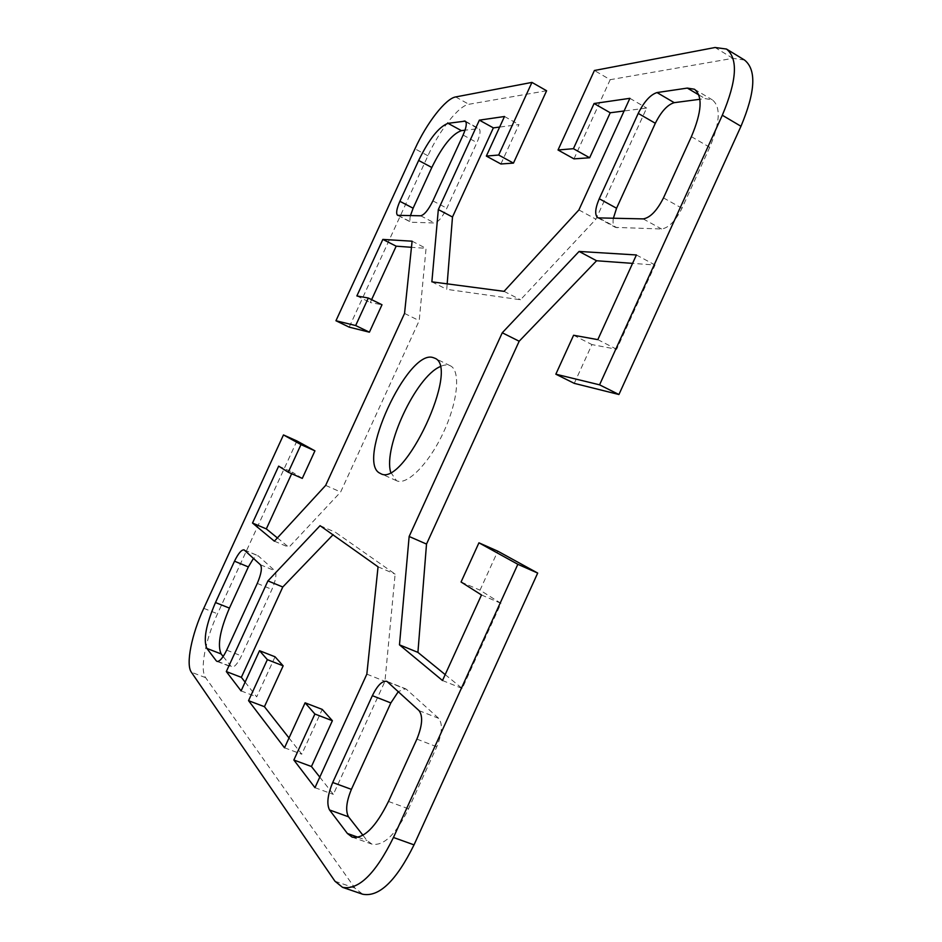 <?xml version="1.0" encoding="UTF-8"?>
<svg xmlns="http://www.w3.org/2000/svg" width="942" height="942" viewBox="0 0 942 942"><rect width="100%" height="100%" fill="white"/><g stroke="black" fill="none" stroke-linecap="round" stroke-linejoin="round"><path stroke-width="0.71" stroke-dasharray="4.71 3.53" d="M546.607 90.75L468.88 104.279C458.683 105.704 439.525 130.161 427.939 155.771L349.199 327.145M744.521 60.041L732.864 58.333L610.181 79.693L594.402 70.497M500.897 163.99L518.971 124.568L499.649 127.064M447.179 283.848L446.743 289.335L520.526 299.768L595.921 219.192L646.648 108.059L624.099 110.979M573.972 158.868L610.181 79.693M574.267 383.359L591.929 344.584L616.657 349.282L655.031 265.008L632.565 263.371M445.189 674.602L462.216 688.461L500.979 603.351L480.02 590.175L497.788 551.164M296.918 440.962L217.508 613.795C205.462 639.63 199.574 669.809 205.615 677.651L354.875 888.059L362.694 894.229M302.288 478.395L292.373 472.166L291.655 473.732M277.384 537.917L288.911 547.302L340.651 492.007L419.202 320.657L426.067 248.358L411.466 247.299M371.607 299.65L370.288 302.535L381.993 304.761M362.941 835.26L367.003 840.452L371.878 844.126C383.582 846.352 395.805 834.588 408.545 808.813L436.782 746.782C442.187 733.347 442.822 723.868 438.678 718.357L406.591 689.438L405.484 688.743L398.336 691.581M223.148 656.515L231.697 667.077C234.393 667.419 237.643 663.698 241.446 655.903L271.944 589.421C275.9 580.037 276.889 573.819 274.923 570.781L258.037 555.674L253.492 558.406M410.453 215.636C409.617 219.286 409.794 221.488 410.983 222.23L434.509 222.983C438.23 222.182 442.34 217.261 446.838 208.206L476.935 142.607C480.208 135.024 480.891 130.373 478.96 128.654L465.054 130.173M390.671 472.201L396.547 480.714C406.862 485.837 428.834 463.841 443.352 432.613C458 401.445 460.815 370.442 450.3 365.767C447.462 364.424 444.023 364.742 439.973 366.721M289.006 737.963L301.77 754.201L322.246 709.408M319.785 777.126L333.35 794.377L384.948 681.337L395.134 574.102L335.423 532.277L332.962 534.832M245.108 682.126L256.695 696.856L275.052 656.798M613.313 218.485C612.641 223.148 613.348 226.115 615.444 227.387L661.555 229C668.655 227.929 675.473 221.005 681.984 208.253L709.726 147.305C720.124 122.59 720.983 106.776 712.317 99.84L705.063 98.604L699.882 99.287M412.101 241.199L426.067 248.358M356.865 295.953L370.288 302.535M278.667 466.137L292.373 472.166M274.381 541.179L288.911 547.302M325.661 485.401L340.651 492.007M404.542 313.427L419.202 320.657M578.894 209.936L595.921 219.192M629.88 98.321L646.648 108.059M504.488 116.502L518.971 124.568M431.872 281.835L446.743 289.335M504.052 291.349L520.526 299.768M366.838 674.142L384.948 681.337M378.048 566.825L395.134 574.102M320.068 525.683L335.423 532.277M241.093 690.91L256.695 696.856M284.519 747.795L301.77 754.201M314.969 787.677L333.35 794.377M442.493 680.513L462.216 688.461M481.48 594.967L500.979 603.351M461.062 582.003L480.02 590.175M573.596 335.246L591.929 344.584M597.817 339.638L616.657 349.282M636.403 254.964L655.031 265.008M427.939 155.771L414.986 148.824M455.657 96.944L468.88 104.279M732.864 58.333L715.06 47.5M203.766 608.332L217.508 613.795M205.615 677.651L191.367 672.223M334.963 881.229L354.875 888.059M358.09 837.285L367.003 840.452M388.481 801.454L408.545 808.813M416.894 739.105L436.782 746.782M419.072 710.645L438.678 718.357M387.939 682.02L406.591 689.438M260.428 564.776L274.923 570.781M244.484 550.116L258.438 555.933M217.873 661.461L230.99 666.524M226.669 650.145L241.446 655.903M257.284 583.428L271.944 589.421M432.896 200.881L446.838 208.206M463.111 135.047L476.935 142.607M465.96 121.93L477.877 128.489M398.242 215.471L411.607 222.383M420.65 215.789L434.509 222.983M599.618 218.297L617.14 227.823M643.209 218.897L661.555 229M663.486 197.902L681.984 208.253M691.393 136.661L709.726 147.305M698.834 94.918L705.063 98.604M352.131 837.108L371.878 844.126M386.879 681.349L405.484 688.743M244.096 549.869L258.037 555.674M217.001 661.402L231.697 667.077M465.254 121.118L478.96 128.654M397.63 215.329L410.983 222.23M396.547 480.714L380.509 473.508M450.264 365.755L434.45 358.078M694.431 89.231L712.317 99.84M597.958 217.885L615.444 227.387"/><path stroke-width="1.41" d="M335.953 320.751L355.664 325.543L368.31 298.025L381.993 304.761L369.405 332.196L349.199 327.145L335.953 320.751L414.986 148.824C426.62 123.131 445.648 98.498 455.657 96.944L531.947 82.401L546.607 90.75L513.461 163.107L500.897 163.99L486.343 156.078L498.659 155.03L531.947 82.401M368.31 298.025L356.865 295.953L382.852 239.409L412.101 241.199L404.542 313.427L325.661 485.401L274.381 541.179L252.515 523.045L278.667 466.137L288.287 472.236L300.981 444.6L283.471 434.933L296.918 440.962L314.934 450.841L302.288 478.395L288.287 472.236M517.841 564.293L478.936 542.816L497.788 551.164L537.694 573.066L517.841 564.293L393.45 837.485C375.564 873.717 358.596 890.343 342.547 887.34L334.963 881.229L191.367 672.223C185.562 664.44 191.673 634.249 203.766 608.332L283.471 434.933M478.936 542.816L461.062 582.003L481.48 594.967L442.493 680.513L399.479 644.846L409.146 536.481L502.263 332.773L579.083 251.443L636.403 254.964L597.817 339.638L573.596 335.246L555.839 374.198L599.559 384.831L618.929 394.51L740.977 126.275C755.449 91.798 756.626 69.72 744.521 60.041L726.482 49.043C738.293 58.545 736.891 80.612 722.314 115.242L599.559 384.831M486.343 156.078L504.488 116.502L479.372 120.14L438.324 209.571L431.872 281.835L504.052 291.349L578.894 209.936L629.88 98.321L594.084 103.514L573.419 148.695L558.029 150.002L594.402 70.497L715.06 47.5L726.482 49.043M416.894 739.105L388.481 801.454C375.693 827.347 363.577 839.24 352.131 837.108L347.398 833.482L329.547 809.967C326.533 804.056 327.592 794.895 332.714 782.496L372.361 695.667C377.459 685.305 382.299 680.536 386.879 681.349L419.072 710.645C423.076 716.12 422.346 725.611 416.894 739.105M216.307 660.86L206.851 648.402C203.142 639.912 206.015 624.628 215.494 602.539L234.499 561.197C238.302 553.39 241.505 549.61 244.096 549.869L260.428 564.776C262.312 567.802 261.264 574.019 257.284 583.428L226.669 650.145C222.854 657.963 219.627 661.72 217.001 661.402L217.873 661.461M399.879 201.305L418.648 160.458C429.128 139.098 438.925 126.734 448.039 123.331L465.254 121.118C467.114 122.801 466.408 127.453 463.111 135.047L432.896 200.881C428.386 209.972 424.3 214.941 420.65 215.789L397.63 215.329C395.817 213.622 396.57 208.947 399.879 201.305L413.114 208.206L410.453 215.636M433.132 357.595L434.462 358.09C460.921 366.32 403.835 488.498 380.521 473.52L380.121 473.32C355.405 462.793 407.78 348.564 433.132 357.595M248.547 700.671L267.351 659.647L259.521 650.698L241.093 690.91L226.315 671.564L267.928 580.896L320.068 525.683L378.048 566.825L366.838 674.142L314.969 787.677L293.857 760.017L314.887 714.012L305.09 702.814L284.519 747.795L248.547 700.671L264.431 706.7L289.006 737.963M657.01 92.563L687.33 88.089L694.431 89.231C702.873 96.037 701.861 111.839 691.393 136.661L663.486 197.902C656.951 210.737 650.192 217.743 643.209 218.897L597.958 217.885C594.579 215.117 595.014 208.735 599.265 198.738L638.229 113.393C644.151 101.583 650.404 94.647 657.01 92.563L674.236 102.666C667.525 104.656 661.225 111.533 655.326 123.272L616.563 208.241L613.313 218.485M499.649 127.064L493.361 127.876L452.49 217.001L447.179 283.848M624.099 110.979L610.228 112.769L589.657 157.761L573.972 158.868L558.029 150.002M618.929 394.51L574.267 383.359L555.839 374.198M632.565 263.371L596.58 260.757L519.172 341.228L426.514 544.076L417.918 652.382L445.189 674.602M342.547 887.34L362.694 894.229C379.096 897.361 396.205 880.9 414.033 844.868L537.694 573.066M291.655 473.732L266.315 528.898L277.384 537.917M411.466 247.299L396.17 246.18L371.607 299.65M398.336 691.581L390.848 702.932L351.401 789.361C346.326 801.701 345.349 810.85 348.493 816.796L362.941 835.26M253.492 558.406L248.358 566.919L229.436 608.108C220.016 630.139 217.249 645.423 221.158 653.96L223.148 656.515M465.054 130.173L461.415 130.655C452.136 133.929 442.269 146.21 431.813 167.488L413.114 208.206M439.973 366.721C415.858 377.083 383.158 447.061 390.671 472.201M259.521 650.698L275.052 656.798L283.153 665.841L264.431 706.7M305.09 702.814L322.246 709.408L332.385 720.712L311.449 766.517L319.785 777.126M332.962 534.832L282.788 586.996L241.352 677.345L245.108 682.126M699.882 99.287L674.236 102.666M382.852 239.409L396.17 246.18M355.664 325.543L369.405 332.196M300.981 444.6L314.934 450.841M252.515 523.045L266.315 528.898M594.084 103.514L610.228 112.769M573.419 148.695L589.657 157.761M498.659 155.03L513.461 163.107M479.372 120.14L493.361 127.876M438.324 209.571L452.49 217.001M267.928 580.896L282.788 586.996M226.315 671.564L241.352 677.345M267.351 659.647L283.153 665.841M314.887 714.012L332.385 720.712M293.857 760.017L311.449 766.517M399.479 644.846L417.918 652.382M579.083 251.443L596.58 260.757M502.263 332.773L519.172 341.228M409.146 536.481L426.514 544.076M722.314 115.242L740.977 126.275M414.033 844.868L393.45 837.485M372.361 695.667L390.848 702.932M332.714 782.496L351.401 789.361M329.547 809.967L348.493 816.796M347.398 833.482L358.09 837.285M234.499 561.197L248.358 566.919M215.494 602.539L229.436 608.108M206.851 648.402L221.158 653.96M464.194 120.953L465.96 121.93M448.039 123.331L461.415 130.655M418.648 160.458L431.813 167.488M687.33 88.089L698.834 94.918M638.229 113.393L655.326 123.272M599.265 198.738L616.563 208.241"/></g></svg>
